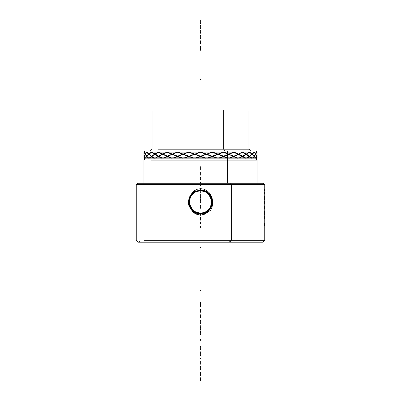 <?xml version="1.0" encoding="UTF-8"?>
<svg xmlns="http://www.w3.org/2000/svg" width="401" height="401" viewBox="0 0 401 401"><rect width="100%" height="100%" fill="white"/><g stroke="black" fill="none" stroke-linecap="round" stroke-linejoin="round"><path stroke-width="0.6" d="M190.635 196.761L189.412 200.926M189.879 205.247L191.959 209.056M195.342 211.783L199.513 213.006M203.828 212.54L205.838 211.688C193.563 219.162 182.244 198.44 195.162 192.149L192.119 194.259L190.084 197.392L189.172 201.016L189.493 204.741L190.996 208.164L193.538 210.911L196.831 212.685L200.525 213.302L205.959 211.913L205.838 211.688L205.959 211.913L200.525 213.302C189.177 213.959 184.766 196.876 195.056 191.959L200.475 190.575C207.959 191.432 211.718 195.623 211.758 203.152L211.287 198.45L210.325 196.274L208.936 194.345L205.106 191.558L202.846 190.821L200.475 190.575L195.162 192.149C207.437 184.676 218.756 205.397 205.838 211.688M210.365 207.076L211.588 202.906M211.121 198.59L209.041 194.781M205.658 192.054L201.487 190.831M197.172 191.297L195.162 192.149M211.798 203.202L211.798 203.202C211.788 195.643 208.029 191.417 200.52 190.525L195.036 191.919C184.721 196.841 189.107 213.959 200.48 213.347L205.979 211.954C216.329 207.011 211.928 189.843 200.52 190.455L204.234 191.087L207.543 192.881L210.084 195.653L211.593 199.096L211.908 202.846L210.986 206.49C209.573 209.237 207.903 211.056 205.979 211.954L200.48 213.347L196.776 212.72L193.482 210.926L190.946 208.164L189.442 204.731L189.132 200.996L190.044 197.362C191.457 194.62 193.122 192.806 195.036 191.919L200.52 190.525L205.167 191.533L208.996 194.35L210.39 196.29L211.342 198.48L211.798 203.202M189.332 204.886L193.442 211.076L200.48 213.487L196.731 212.856L193.392 211.041L190.826 208.244L189.302 204.766L188.986 200.986L189.914 197.307C191.342 194.53 193.026 192.691 194.966 191.788L200.475 190.36C212.014 189.678 216.46 207.101 206.029 212.039L209.016 209.698L211.081 206.515L212.004 202.836L211.683 199.051L210.64 196.395L207.573 192.786L204.229 190.981L200.475 190.36L194.956 191.768L200.52 190.385L204.259 191.016L207.583 192.826L210.144 195.613L211.663 199.081L211.979 202.851L211.056 206.515C209.628 209.282 207.949 211.116 206.014 212.014L200.525 213.442L206.014 212.014L200.48 213.417L196.756 212.786L193.437 210.981L190.886 208.204L189.372 204.751L189.056 200.991L189.979 197.332C191.397 194.575 193.071 192.751 195.001 191.853L192.014 194.164L189.949 197.332L189.031 201.006L189.352 204.776L190.876 208.244L193.447 211.026L196.786 212.826L200.525 213.442C189.026 214.119 184.59 196.751 194.991 191.828L200.475 190.43C211.934 189.768 216.385 207.011 205.994 211.974L200.525 213.372C189.102 214.034 184.666 196.841 195.021 191.894L200.475 190.5C211.858 189.843 216.284 206.981 205.959 211.913L208.911 209.603L210.951 206.46L211.863 202.821L211.543 199.086L210.931 197.307L210.034 195.653L207.487 192.896L204.179 191.117L200.475 190.5L195.021 191.894L192.064 194.209L190.019 197.362L189.102 201.011L189.422 204.761L190.936 208.204L193.493 210.966L196.806 212.756L200.525 213.372L205.994 211.974L208.961 209.648L211.016 206.49L211.934 202.831L211.613 199.066L210.58 196.43L207.528 192.841L204.204 191.046L200.475 190.43L195.001 191.853C184.62 196.811 189.031 214.034 200.48 213.417L206.014 212.014C216.425 207.041 212.004 189.763 200.52 190.385L194.966 191.788L189.949 197.222M189.879 197.387L189.282 204.685M145.192 151.097L227.121 151.097L227.613 152.114L233.402 152.114L228.826 154.064L227.613 153.563L227.613 152.114L212.274 151.999L206.41 154.195L212.204 152.019L200.54 151.999L194.64 154.195L200.465 152.019L188.806 151.999L183.503 154.22L183.082 154.064L188.34 152.114L177.583 151.999L172.661 154.22L172.28 154.064L177.127 152.114L167.362 151.999L163.037 154.22L162.706 154.064L166.931 152.114L158.585 151.999L155.047 154.22L154.786 154.064L158.205 152.114L151.643 151.999L149.047 154.22L151.322 152.114L146.836 151.999L145.292 154.22L146.706 152.295L148.646 154.26L149.037 154.235L146.876 156.345L148.821 154.415L151.282 156.38L151.713 156.35L149.478 158.089L151.282 156.38L149.413 157.839L148.34 157.839L146.876 156.345L148.811 158.154L147.929 157.839L146.706 156.54L145.648 158.089L145.488 157.839L146.936 156.35L145.488 157.839L144.941 157.839L144.315 156.345L145.177 154.415L144.315 156.345L145.337 158.154L144.746 157.839L144.255 156.54L144.215 158.089L144.215 156.38L144.505 156.35L144.215 156.38L143.964 157.839L144.215 158.089L144.255 156.54L144.746 157.839L143.999 157.839L145.337 158.154L144.941 157.839L145.648 158.089L146.706 156.54L147.929 157.839L145.698 157.839L148.811 158.154L148.34 157.839L149.478 158.089L151.713 156.35L149.478 158.089L151.713 156.35L151.282 156.38L148.821 154.415L149.037 154.235L146.736 156.184L148.646 154.26L146.706 152.295L146.836 151.999L151.322 152.114L148.866 154.064L146.891 152.114L149.082 154.195L151.743 152.084L149.047 154.22L151.508 152.295L154.906 154.235L151.779 156.345L154.906 154.235L151.768 156.31L154.47 154.26L151.558 156.184L149.047 154.22L151.779 156.345L154.726 154.415L158.616 156.35L155.538 158.089L158.149 156.38L155.568 157.839L154.024 157.839L151.779 156.345L154.545 158.154L153.408 157.839L151.503 156.54L153.408 157.839L149.794 157.839L154.545 158.154L154.024 157.839L155.568 157.839L155.538 158.089L158.616 156.35L155.538 158.089L158.616 156.35L154.726 154.415L154.906 154.235L154.47 154.26L151.528 152.114L158.205 152.114L154.786 154.064L152.004 152.255M173.879 151.097L255.808 151.097M211.703 198.941L207.583 192.731L200.52 190.31L204.279 190.951L207.628 192.771L210.204 195.573L211.733 199.061L212.049 202.856L211.121 206.545C209.688 209.327 207.994 211.172 206.049 212.079L209.066 209.748L211.147 206.545L212.079 202.841L211.753 199.031L210.209 195.538L207.618 192.726L204.249 190.911L200.475 190.285C212.084 189.603 216.56 207.137 206.064 212.099L200.525 213.517C188.961 214.184 184.465 196.776 194.956 191.768L191.959 194.114L189.884 197.307L188.956 201.001L189.282 204.796L189.904 206.6L190.821 208.279L193.402 211.081L196.761 212.891L200.525 213.517L206.064 212.099L200.48 213.487L206.049 212.079L211.081 206.63M188.786 152.084L183.132 154.195L188.786 152.084M177.593 152.084L172.375 154.195L177.593 152.084M167.402 152.084L162.851 154.195L167.402 152.084M158.661 152.084L154.971 154.195L158.661 152.084M145.202 154.064L146.596 152.114L144.22 152.114L144.475 152.114L143.954 154.22L144.26 152.295L146.571 156.38L145.177 154.415L145.418 154.235L145.087 154.26L144.27 156.184L145.087 154.26L144.26 152.114L146.596 152.114L145.202 154.064L144.32 152.114L145.202 154.064M143.954 154.064L144.22 152.114L143.954 154.064L144.205 154.195L143.954 154.064M257.046 154.064L256.79 152.114L257.046 154.24M200.465 152.019L206.47 154.064L201.041 152.114L211.853 152.114L206.41 154.195L216.771 157.839L219.267 157.839L218.826 158.089L226.71 157.839L220.094 157.839L223.452 156.54L227.512 158.044L223.332 156.35L218.826 158.089L223.332 156.35L217.933 154.415L223.051 156.38L219.267 157.839L223.332 156.35L218.826 158.089L219.267 157.839L216.771 157.839L212.741 156.345L217.933 154.415L212.219 152.295L217.512 154.26L212.309 156.184L217.818 154.235L212.244 156.31L217.933 154.415L212.741 156.345L206.911 154.22L212.214 152.114L206.41 154.195L212.274 151.999L218.034 154.064L212.786 152.114L223.121 152.114L218.034 154.064L218.45 154.22L223.432 152.019L217.923 154.195L223.432 152.019L223.467 152.295L218.45 154.22L223.432 156.31L228.575 154.235L223.432 156.31L227.613 157.809L223.953 156.345L227.613 154.881L223.432 156.31L228.575 154.235L227.613 154.881L227.613 157.809L227.928 158.154L227.512 158.044L227.121 158.856L256.028 158.856L257.046 157.839L256.725 158.154L257.001 157.839L256.48 156.35L256.735 156.54L256.234 157.839L255.763 158.089L256.079 157.839L255.537 157.839L254.429 156.345L255.803 154.415L255.547 154.235L255.803 154.415L254.429 156.345L252.359 154.22L254.269 152.295L254.164 151.999L255.823 154.064L254.445 152.114L256.695 152.114L255.572 154.195L255.913 154.22L256.745 156.184L257.046 154.26L256.49 156.31L256.79 156.345L257.036 157.839L257.046 154.415L256.795 154.235L257.046 154.415L256.79 156.345L256.49 156.31L256.745 156.184L255.913 154.22L256.63 151.999L255.913 154.22L255.572 154.195L256.645 152.019L254.184 151.999L254.269 152.295L252.359 154.22L251.938 154.195L254.154 152.114L249.397 151.999L249.452 152.295L246.54 154.22L246.059 154.195L249.267 152.114L242.465 151.999L238.189 154.195L242.435 152.019L233.703 151.999L228.67 154.195L233.658 152.019L227.613 152.114L227.121 151.097L256.028 151.097L257.046 152.114L257.046 154.044M224.62 151.097L223.708 149.187L158.019 149.187L223.708 149.187L224.62 151.097M177.292 110.004L248.906 110.004L248.906 149.187L223.708 149.187L223.708 110.004L223.708 149.187L248.906 149.187L250.815 151.097M211.157 206.465L211.753 199.142M194.65 154.064L189.277 152.114L200.089 152.114L194.64 154.195L200.49 152.084L194.64 154.195L200.555 156.184L205.929 154.26L206.365 154.415L200.996 156.345L206.299 154.235L200.555 156.184L205.593 158.154L188.706 152.255L189.277 152.114L194.65 154.064M189.227 156.345L194.53 154.235L189.227 156.345L194.545 154.415L200.43 156.35L195.593 158.089L200.009 156.38L195.949 157.839L193.337 157.839L189.227 156.345L193.838 158.154L177.498 152.114L188.34 152.114L183.082 154.064L177.999 152.114L183.132 154.195L188.706 152.295L194.53 154.235L188.836 156.31L194.109 154.26L188.796 156.184L183.503 154.22L189.227 156.345M177.954 156.345L183.021 154.235L177.954 156.345L182.981 154.415L188.726 156.35L184.039 158.089L188.264 156.38L184.33 157.839L181.833 157.839L177.954 156.345L182.375 158.154L167.262 152.114L177.127 152.114L172.28 154.064L167.703 152.114L172.375 154.195L177.463 152.295L183.021 154.235L177.638 156.31L182.565 154.26L177.553 156.184L172.661 154.22L177.954 156.345M167.663 156.345L172.28 154.235L167.663 156.345L172.189 154.415L177.538 156.35L173.207 158.089L177.052 156.38L173.417 157.839L171.142 157.839L167.663 156.345L171.703 158.154L158.475 152.114L166.931 152.114L162.706 154.064L158.841 152.114L162.851 154.195L167.232 152.295L172.28 154.235L167.443 156.31L171.808 154.26L167.307 156.184L163.037 154.22L167.663 156.345M158.811 156.345L162.771 154.235L158.811 156.345L162.631 154.415L167.352 156.35L163.568 158.089L166.866 156.38L163.688 157.839L161.733 157.839L158.811 156.345L162.29 158.154L151.804 152.114L155.047 154.22L158.45 152.295L162.771 154.235L158.691 156.31L162.305 154.26L158.515 156.184L155.047 154.22L158.811 156.345M146.972 156.31L145.292 154.22L146.876 156.345M144.515 156.31L143.954 154.22L144.515 156.31M144.205 154.235L143.954 154.415L144.215 156.38L143.954 154.415L144.205 154.235M254.299 156.184L255.708 154.26L254.054 156.31L255.537 157.839L255.332 158.154L254.264 156.54L252.319 158.089L254.129 156.38L252.7 157.839L251.633 157.839L249.272 156.31L251.958 154.26L249.502 156.184L246.54 154.22L249.452 152.295L251.958 154.26L249.397 151.999L254.154 152.114L252.184 154.064L249.743 152.114L254.299 156.184M251.893 154.235L252.139 154.415L249.718 156.345L252.139 154.415L254.129 156.38L251.893 154.235M249.227 156.38L246.224 154.415L249.227 156.38L247.036 157.839L245.497 157.839L242.856 156.345L246.224 154.415L242.5 152.295L245.963 154.26L242.56 156.184L245.993 154.235L246.224 154.415L242.856 156.345L238.71 154.22L242.364 152.114L238.71 154.22L238.189 154.195L242.465 151.999L246.284 154.064L242.886 152.114L249.267 152.114L246.059 154.195L249.502 156.184L251.633 157.839L251.542 158.154L242.289 152.114L251.542 158.154L249.447 156.54L246.615 158.089L249.216 156.35L249.447 156.54L249.216 156.35M242.359 156.31L245.141 154.746L242.359 156.31L245.497 157.839L245.522 158.154L233.552 152.114L245.522 158.154L242.49 156.54L238.891 158.089L242.289 156.35L238.891 158.089L242.289 156.35L242.49 156.54L242.194 156.38L239.342 157.839L237.392 157.839L233.623 156.31L238.104 154.235L238.304 154.415L234.139 156.345L238.304 154.415L242.194 156.38L238.104 154.235L233.623 156.31L238.104 154.235L233.783 156.184L228.67 154.195L233.658 152.019L233.708 152.295L229.207 154.22L233.708 152.295L237.978 154.26L233.708 152.295L233.703 151.999L242.249 152.114L238.384 154.064L234.174 152.114L242.359 156.31M227.613 152.114L227.613 153.563L223.994 152.114L227.613 152.114M211.773 198.926L207.623 192.675L200.52 190.239L204.304 190.881L207.673 192.711L210.264 195.533L211.803 199.041L212.119 202.861L211.187 206.575C209.743 209.377 208.044 211.232 206.084 212.139L200.525 213.588C188.886 214.259 184.365 196.746 194.921 191.703L191.904 194.064L189.818 197.277L188.886 200.991L189.212 204.811L190.761 208.32L193.362 211.137L196.736 212.961L200.525 213.588L206.099 212.164L200.48 213.563L196.706 212.921L193.347 211.096L190.766 208.284L189.232 204.786L188.916 200.981L189.848 197.277L191.929 194.079L194.921 191.703L200.52 190.31L194.931 191.728C184.425 196.746 188.891 214.184 200.48 213.563L206.084 212.139L211.147 206.66M211.222 206.49L211.823 199.127M147.022 152.114L146.756 152.255L147.022 152.114M144.581 152.114L144.31 152.255L144.581 152.114M145.192 158.856L227.121 158.856L227.512 158.044L227.928 158.154L212.189 152.114L227.928 158.154L227.613 157.809L227.613 154.881L228.735 154.415L233.532 156.35L229.492 158.089L233.342 156.38L229.948 157.839L227.678 157.839L229.948 157.839L229.492 158.089L233.698 156.54L229.492 158.089L233.698 156.54L228.575 154.235L227.613 154.565L227.613 153.954L228.354 154.26L227.613 153.954L227.613 154.565L223.552 156.184L218.45 154.22L223.467 152.295L227.613 153.954L223.467 152.295L223.492 151.999L237.392 157.839L223.372 152.114L237.537 158.154L233.698 156.54L236.555 157.839L230.695 157.839L236.555 157.839L237.537 158.154L237.392 157.839L239.342 157.839L238.891 158.089L242.49 156.54L244.826 157.839L239.978 157.839L244.826 157.839L245.522 158.154M151.804 152.114L162.29 158.154L161.733 157.839L170.209 157.839L164.36 157.839L167.222 156.54L171.703 158.154L170.209 157.839L167.352 156.35L163.568 158.089L167.352 156.35L162.305 154.26L158.45 152.295L158.711 152.114L171.703 158.154L171.142 157.839L180.801 157.839L174.194 157.839L177.453 156.54L182.375 158.154L180.801 157.839L177.538 156.35L173.207 158.089L177.538 156.35L171.808 154.26L167.232 152.295L167.448 152.114L182.375 158.154L181.833 157.839L192.254 157.839L185.172 157.839L188.696 156.54L193.838 158.154L188.726 156.35L184.039 158.089L188.726 156.35L177.628 152.114L193.838 158.154L193.337 157.839L204.064 157.839L196.826 157.839L200.45 156.54L205.593 158.154L200.43 156.35L195.593 158.089L200.43 156.35L188.811 152.114L205.593 158.154L205.157 157.839L215.718 157.839L208.64 157.839L212.209 156.54L207.362 158.089L212.134 156.35L217.121 158.154L212.134 156.35L207.362 158.089L211.778 156.38L206.365 154.415L211.778 156.38L207.768 157.839L205.157 157.839L200.996 156.345L206.299 154.235L200.555 156.184L195.086 154.22L200.46 152.295L205.929 154.26L200.5 152.114L217.121 158.154L200.5 152.114M256.735 152.295L257.046 154.26L256.735 152.295M255.537 157.839L256.079 157.839L256.685 156.38L255.763 158.089L256.234 157.839L256.735 156.54L257.001 157.839L256.234 157.839L257.001 157.839M255.803 154.415L256.685 156.38L255.803 154.415M254.269 152.295L255.708 154.26L254.269 152.295M152.285 110.004L248.715 110.004M194.886 191.643L200.52 190.239L194.896 191.663C184.325 196.716 188.821 214.259 200.48 213.633L206.119 212.204C216.725 207.137 212.219 189.538 200.52 190.169L194.866 191.603C184.224 196.685 188.746 214.34 200.48 213.703L196.66 213.056L193.262 211.212L190.645 208.36L189.092 204.821L188.771 200.966L189.713 197.222C191.172 194.395 192.886 192.52 194.866 191.603L200.52 190.169L204.325 190.811L207.718 192.655L210.325 195.493L211.873 199.026L212.194 202.866L211.252 206.6C209.798 209.422 208.089 211.287 206.119 212.204L200.48 213.633L196.685 212.991L193.307 211.152L190.706 208.325L189.162 204.801L188.841 200.971L189.783 197.247C191.227 194.44 192.936 192.575 194.896 191.663L200.475 190.214L194.886 191.643L191.853 194.019L189.753 197.247L188.816 200.986L189.142 204.831L190.701 208.36L193.317 211.197L196.716 213.026L200.525 213.658C188.816 214.334 184.265 196.716 194.886 191.643M206.099 212.164L209.121 209.798L211.212 206.575L212.149 202.846L211.823 199.016L210.269 195.498L207.663 192.67L204.274 190.841L200.475 190.214C212.149 189.538 216.685 207.106 206.099 212.164M162.29 158.154L158.445 156.54L160.946 157.839L156.109 157.839L162.29 158.154M251.542 158.154L251.156 157.839L247.532 157.839L249.447 156.54L251.542 158.154M200.52 213.703L206.129 212.224L209.177 209.843L211.282 206.6L212.219 202.851L211.893 198.996L210.33 195.457L207.708 192.615L204.299 190.776L200.475 190.144L194.851 191.578L191.798 193.969L189.688 197.222L188.746 200.981L189.071 204.846L190.139 207.563L193.272 211.252L196.69 213.096L200.525 213.733L206.154 212.264C216.826 207.172 212.289 189.462 200.52 190.094L194.831 191.538C184.124 196.65 188.676 214.415 200.48 213.778L206.189 212.329C216.926 207.202 212.36 189.387 200.52 190.024L204.375 190.675L207.803 192.54L210.445 195.417L212.014 198.991L212.335 202.876L211.382 206.66C209.913 209.512 208.184 211.402 206.189 212.329L200.48 213.778L196.64 213.126L193.217 211.267L190.585 208.4L189.021 204.836L188.701 200.961L189.648 197.192C191.117 194.345 192.841 192.465 194.831 191.538L200.52 190.094L204.35 190.746L207.758 192.6L210.385 195.457L211.944 199.006L212.264 202.871L211.317 206.63C209.858 209.467 208.134 211.347 206.154 212.264L200.525 213.733C188.746 214.41 184.169 196.68 194.851 191.578L200.475 190.144C212.219 189.462 216.781 207.137 206.129 212.224L200.52 213.703M254.264 156.54L255.277 157.839L253.031 157.839L254.264 156.54M255.808 158.856L173.879 158.856M245.497 157.839L251.156 157.839M251.633 157.839L255.277 157.839L255.332 158.154M200.48 214.114L204.525 213.548L208.194 211.663L204.736 214.179L200.5 215.131L195.894 213.999L194.41 213.081L194.746 212.49L200.48 214.114C203.307 214.164 205.873 213.347 208.194 211.663L210.771 210.194L211.984 207.287L212.6 204.244L212.084 198.164L210.956 195.317L209.232 192.756L206.931 190.645L204.114 189.212L202.325 188.876L200.5 188.701L200.475 189.999C212.365 189.312 216.981 207.202 206.199 212.355L200.525 213.803C188.665 214.5 184.094 196.59 194.816 191.518L200.475 190.069C212.289 189.387 216.881 207.172 206.164 212.289L209.227 209.893L211.347 206.63L212.294 202.856L211.964 198.981L211.327 197.132L210.39 195.417L207.748 192.555L204.32 190.706L200.475 190.069L194.816 191.518L191.748 193.919L189.623 197.192L188.67 200.976L189.001 204.866L190.58 208.44L193.227 211.307L196.665 213.162L200.525 213.803L206.199 212.355L209.282 209.944L211.412 206.66L212.365 202.861L212.034 198.961L210.956 196.224L207.793 192.5L204.345 190.64L200.475 189.999L194.796 191.477C191.553 193.332 189.553 196.089 188.791 199.753L188.315 201.929L188.45 204.169L189.167 206.294L190.726 208.746L194.746 212.49L199.533 214.054M264.389 203.332L264.394 202.199L264.655 202.199L264.545 203.593L264.109 203.332L264.389 203.332L264.109 202.781L264.394 202.199L264.109 202.199L264.545 201.964L264.109 201.964L264.655 202.199L264.655 203.357L264.389 203.332M264.389 208.124L264.394 206.991L264.655 206.991L264.545 208.38L264.109 208.124L264.389 208.124L264.109 207.573L264.394 206.991L264.109 206.991L264.545 206.756L264.109 206.756L264.655 206.991L264.655 208.149L264.389 208.124M264.389 212.916L264.394 211.783L264.655 211.783L264.545 213.172L264.109 212.916L264.389 212.916L264.109 212.365L264.394 211.783L264.109 211.783L264.545 211.548L264.109 211.548L264.655 211.783L264.655 212.941L264.389 212.916M264.6 218.149L264.6 216.876L264.6 218.149L264.109 218.149L264.6 218.149L264.404 216.876L264.109 216.876L264.6 216.876L264.6 218.149M227.613 160.129L227.001 158.856L227.613 160.129L150.876 160.129L257.046 160.129L227.613 160.129L227.613 183.282L227.613 160.129M264.109 203.593L264.545 203.593L264.109 203.593M264.109 208.38L264.545 208.38L264.109 208.38M264.109 213.172L264.545 213.172L264.109 213.172M137.779 183.282L200.184 183.282L137.528 183.282L136.255 184.555L200.184 184.555L136.255 184.555L136.255 240.274L138.165 242.184L230.385 242.184L231.302 240.274L230.385 242.184L262.835 242.184L264.745 240.274L231.302 240.274L264.745 240.274L264.745 184.555L200.816 184.555L231.302 184.555L230.69 183.282L263.221 183.282M200.816 183.282L230.69 183.282L231.302 184.555L231.302 240.274L144.119 240.274L231.302 240.274L231.302 184.555L264.745 184.555L263.472 183.282L200.816 183.282M194.746 212.49L194.41 213.081L193.297 212.149L190.355 208.169L191.477 209.708L194.746 212.49M188.791 199.753L190.861 194.936L194.786 191.457L190.726 195.092L189.437 197.492L188.315 201.929L188.45 204.169L189.167 206.294L192.31 211.101L194.41 213.081L197.272 214.59L200.5 215.131L204.736 214.179L210.771 210.194L211.984 207.287L212.605 204.244L212.635 201.172L212.084 198.164L210.956 195.317L209.232 192.756L206.931 190.645L204.114 189.212L200.5 188.701L200.475 189.999L194.786 191.457L190.726 195.092L192.405 192.62L194.665 190.575L197.422 189.197L200.5 188.701L197.422 189.197L194.665 190.575L192.405 192.62L189.513 197.317L188.791 199.753M264.459 192.65L264.69 193.628M264.69 189.488L264.364 190.33L264.69 191.227M264.585 213.698L264.69 214.766M264.404 223.648L264.69 225.788M264.665 198.52L264.62 196.645L264.289 198.034L264.434 199.262L264.62 197.177L264.63 199.312L264.68 197.031L264.109 197.031L264.68 197.031L264.62 196.645L264.525 197.407L264.109 197.407L264.525 197.407L264.49 196.986L264.109 196.986L264.49 196.986L264.434 199.262L264.444 198.761L264.109 198.761L264.444 198.761L264.109 198.51L264.374 198.51L264.109 198.024L264.374 197.543L264.109 197.543L264.429 197.357L264.109 197.357L264.429 197.357L264.555 198.325L264.55 197.974L264.109 197.974L264.55 197.974L264.57 197.397L264.109 197.397L264.62 197.177L264.109 197.177L264.62 197.177L264.665 198.52M264.324 203.518L264.545 204.104L264.675 203.703L264.545 201.447L264.289 202.776L264.545 204.104L264.675 203.703L264.109 203.703L264.675 203.703L264.645 201.598L264.109 201.598L264.645 201.598L264.324 203.518M264.324 208.304L264.545 208.896L264.675 208.495L264.545 206.239L264.289 207.568L264.545 208.896L264.675 208.495L264.109 208.495L264.675 208.495L264.645 206.39L264.109 206.39L264.645 206.39L264.324 208.304M264.324 213.096L264.545 213.688L264.675 213.282L264.545 211.031L264.289 212.36L264.545 213.688L264.675 213.282L264.109 213.282L264.675 213.282L264.645 211.182L264.109 211.182L264.645 211.182L264.324 213.096M264.109 215.828L264.635 215.828L264.6 216.375L264.289 216.375L264.6 218.64L264.695 216.876L264.635 215.828L264.6 216.375L264.289 216.375L264.635 218.64L264.109 218.64M229.738 241.623L230.385 242.184M264.635 218.64L264.635 215.828M264.665 199.482L264.419 199.793M264.54 196.134L264.68 197.061M200.816 227.688L200.816 226.189L200.184 226.189L200.184 227.688L200.816 227.688L200.184 227.688L200.184 226.956L200.816 226.956L200.184 226.956L200.184 226.515L200.816 226.515L200.184 226.515L200.184 226.189L200.816 226.189L200.816 227.688M200.184 221.938L200.816 221.938L200.184 221.938L200.184 222.334L200.816 222.334L200.816 221.938L200.816 222.334L200.184 222.334L200.184 221.938M200.816 223.517L200.184 223.517L200.184 222.334L200.184 223.517L200.816 223.517L200.816 222.334L200.816 223.517M200.184 220.134L200.816 220.134L200.184 220.079L200.816 220.134L200.816 219.748M200.816 220.044L200.816 217.452L200.184 217.452L200.184 220.044L200.816 220.044L200.184 220.044L200.184 219.643L200.816 219.643L200.184 219.643L200.184 218.72L200.816 218.72L200.184 218.72L200.184 217.793L200.816 217.793L200.184 217.793L200.184 217.452L200.816 217.452L200.184 217.447L200.816 217.447L200.816 220.044M200.816 220.134L200.184 220.079L200.184 219.748M200.816 214.685L200.184 214.685L200.184 215.257L200.816 215.257L200.816 214.685L200.184 214.685L200.184 215.257L200.816 215.257L200.816 214.685M200.816 213.763L200.184 213.763L200.184 214.334L200.816 214.334L200.816 213.763L200.184 213.763L200.184 214.334L200.816 214.334L200.816 213.763M200.184 205.538L200.184 207.673L200.816 207.673L200.816 205.538L200.184 205.538L200.816 205.538L200.816 205.021L200.184 205.021L200.184 205.538L200.184 205.021L200.816 205.021L200.816 207.673L200.184 207.673L200.184 208.229L200.816 208.229L200.816 207.673L200.816 208.229L200.184 208.229L200.184 205.538M200.816 200.33L200.184 200.33L200.184 200.951L200.816 200.951L200.816 199.828L200.184 199.828L200.184 200.33L200.816 200.33L200.816 199.503L200.184 199.503L200.184 199.828L200.816 199.828L200.816 199.377L200.184 199.377L200.816 199.503L200.184 199.377L200.184 202.485L200.816 202.485L200.816 200.33M200.816 200.951L200.184 200.951L200.184 202.485L200.816 202.485L200.816 200.951M200.816 197.372L200.184 197.372L200.816 197.372L200.816 194.144L200.184 194.144L200.184 197.372L200.184 194.144L200.816 194.144L200.816 197.372M200.184 188.229L200.816 188.229L200.184 188.229L200.184 188.766L200.816 188.766L200.816 188.229L200.816 188.766L200.184 188.766L200.184 188.229M200.184 182.961L200.184 185.102L200.816 185.102L200.816 182.961L200.184 182.961L200.816 182.961L200.816 182.445L200.184 182.445L200.184 182.961L200.184 182.445L200.816 182.445L200.816 185.102L200.184 185.102L200.184 185.653L200.816 185.653L200.816 185.102L200.816 185.653L200.184 185.653L200.184 182.961M200.184 179.397L200.816 179.397L200.816 177.392L200.184 177.392L200.184 179.939L200.816 179.939L200.816 177.392L200.184 177.392L200.184 179.397L200.816 179.397L200.816 179.939L200.184 179.939L200.184 179.397M200.816 172.169L200.184 172.169L200.184 175.112L200.816 175.112L200.816 172.169L200.184 172.169L200.184 175.112L200.816 175.112L200.816 172.169M200.816 172.074L200.184 172.074L200.816 172.074M200.816 170.009L200.184 170.009L200.816 170.009L200.816 166.781L200.184 166.781L200.184 170.009L200.184 166.781L200.816 166.781L200.816 170.009M200.816 47.273L200.184 47.273L200.184 48.29L200.816 48.29L200.816 46.581L200.184 46.581L200.184 47.273L200.816 47.273L200.816 46.346L200.184 46.346L200.816 46.581L200.184 46.346L200.184 49.694L200.816 49.694L200.816 47.273M200.816 50.235L200.184 50.235L200.184 48.29L200.816 48.29L200.816 49.694L200.184 49.694L200.184 50.235L200.816 50.235L200.816 49.694L200.816 50.235M200.816 41.348L200.816 40.812L200.184 40.812L200.816 40.812L200.816 41.348L200.184 41.348L200.184 44.01L200.816 44.01L200.816 41.348L200.184 41.604L200.816 41.604L200.816 42.451L200.184 42.451L200.816 42.451L200.816 43.037L200.184 43.037L200.816 43.037L200.816 43.378L200.184 43.378L200.816 43.378L200.184 43.473L200.816 43.473L200.816 44.01L200.184 44.01L200.184 40.812L200.184 41.348L200.816 41.348M200.816 38.591L200.184 38.591L200.816 38.591L200.816 35.363L200.184 35.363L200.184 38.591L200.184 35.363L200.816 35.363L200.816 38.591M200.184 32.666L200.816 32.666L200.816 30.661L200.184 30.661L200.184 33.208L200.816 33.208L200.816 30.661L200.184 30.661L200.184 32.666L200.816 32.666L200.816 33.208L200.184 33.208L200.184 32.666M200.816 25.438L200.184 25.438L200.184 28.381L200.816 28.381L200.816 25.438L200.184 25.438L200.184 28.381L200.816 28.381L200.816 25.438M200.816 25.343L200.184 25.343L200.816 25.343M200.816 23.278L200.184 23.278L200.816 23.278L200.816 20.05L200.184 20.05L200.184 23.278L200.184 20.05L200.816 20.05L200.816 23.278M200.816 380.795L200.184 380.795L200.816 380.795L200.184 380.795L200.816 380.619L200.816 380.108L200.184 380.108L200.184 380.619L200.184 380.108L200.816 380.108L200.816 379.361L200.184 379.361L200.184 380.108L200.184 379.361L200.816 379.361L200.816 378.564L200.184 378.564L200.184 379.361L200.184 378.564L200.816 378.564L200.816 378.033L200.184 378.033L200.184 378.564L200.184 378.033L200.816 378.033L200.184 377.832L200.816 377.832L200.816 380.795M200.816 377.707L200.184 377.877L200.816 377.707M200.184 380.95L200.816 380.95L200.184 380.95L200.184 380.444M200.816 380.95L200.816 380.444M200.816 372.674L200.816 372.133L200.184 372.133L200.816 372.133L200.816 372.674L200.184 372.674L200.184 375.336L200.816 375.336L200.816 372.674L200.184 372.925L200.816 372.925L200.816 373.772L200.184 373.772L200.816 373.772L200.816 374.364L200.184 374.364L200.816 374.364L200.816 374.699L200.184 374.699L200.816 374.699L200.184 374.8L200.816 374.8L200.816 375.336L200.184 375.336L200.184 372.133L200.184 372.674L200.816 372.674M200.816 369.767L200.184 369.767L200.816 369.767L200.184 369.767L200.816 369.527L200.816 368.835L200.184 368.835L200.184 369.527L200.184 368.835L200.816 368.835L200.816 367.847L200.184 367.847L200.184 368.835L200.184 367.847L200.816 367.847L200.816 366.82L200.184 366.82L200.184 367.847L200.184 366.82L200.816 366.82L200.816 366.238L200.184 366.238L200.184 366.82L200.184 366.238L200.816 366.238L200.816 369.767M200.816 366.704L200.816 366.168L200.184 366.168L200.816 366.168M200.184 366.704L200.184 366.168M200.816 364.183L200.184 364.183L200.816 364.183L200.816 360.955L200.184 360.955L200.184 364.183L200.184 360.955L200.816 360.955L200.816 364.183M200.184 358.143L200.816 358.143L200.184 358.143L200.184 358.679L200.816 358.679L200.816 358.143L200.816 358.679L200.184 358.679L200.184 358.143M200.816 352.765L200.184 352.765L200.184 353.777L200.816 353.777L200.816 352.073L200.184 352.073L200.184 352.765L200.816 352.765L200.816 351.837L200.184 351.837L200.816 352.073L200.184 351.837L200.184 355.186L200.816 355.186L200.816 352.765M200.816 355.727L200.184 355.727L200.184 353.777L200.816 353.777L200.816 355.186L200.184 355.186L200.184 355.727L200.816 355.727L200.816 355.186L200.816 355.727M200.184 346.825L200.184 348.965L200.816 348.965L200.816 346.825L200.184 346.825L200.816 346.825L200.816 346.309L200.184 346.309L200.184 346.825L200.184 346.309L200.816 346.309L200.816 348.965L200.184 348.965L200.184 349.517L200.816 349.517L200.816 348.965L200.816 349.517L200.184 349.517L200.184 346.825M200.184 339.426L200.816 339.426L200.184 339.426L200.184 339.827L200.816 339.827L200.816 339.426L200.816 339.827L200.184 339.827L200.184 339.426M200.816 341.005L200.184 341.005L200.184 339.827L200.184 341.005L200.816 341.005L200.816 339.827L200.816 341.005M200.816 332.925L200.184 332.925L200.184 333.983L200.816 333.983L200.816 332.71L200.184 332.71L200.816 332.925L200.816 332.489L200.184 332.489L200.816 332.71L200.816 331.391L200.184 331.391L200.184 332.489L200.816 332.489L200.816 330.84L200.184 330.84L200.184 331.391L200.816 331.391L200.816 330.84L200.184 330.84L200.184 334.564L200.816 334.564L200.816 332.925M200.816 333.983L200.184 333.983L200.184 334.564L200.816 334.564L200.816 333.983M200.816 325.787L200.184 325.787L200.184 327.457L200.816 327.457L200.816 325.787L200.184 325.787L200.184 328.038L200.816 328.038L200.816 325.787M200.816 329.602L200.184 329.602L200.184 327.457L200.816 327.457L200.816 328.038L200.184 328.038L200.184 329.602L200.816 329.602L200.816 328.038L200.816 329.602M200.816 323.888L200.184 323.888L200.816 323.888L200.184 323.888L200.816 323.647L200.816 322.955L200.184 322.955L200.184 323.647L200.184 322.955L200.816 322.955L200.816 321.963L200.184 321.963L200.184 322.955L200.184 321.963L200.816 321.963L200.816 320.935L200.184 320.935L200.184 321.963L200.184 320.935L200.816 320.935L200.816 320.359L200.184 320.359L200.184 320.935L200.184 320.359L200.816 320.359L200.816 323.888M200.816 320.825L200.816 320.289L200.184 320.289L200.816 320.289M200.184 320.825L200.184 320.289M200.816 315.321L200.816 314.785L200.184 314.785L200.816 314.785L200.816 315.321L200.184 315.321L200.184 317.988L200.816 317.988L200.816 315.321L200.184 315.577L200.816 315.577L200.816 316.424L200.184 316.424L200.816 316.424L200.816 317.011L200.184 317.011L200.816 317.011L200.816 317.351L200.184 317.351L200.816 317.351L200.184 317.447L200.816 317.447L200.816 317.988L200.184 317.988L200.184 314.785L200.184 315.321L200.816 315.321M200.816 309.587L200.816 309.051L200.184 309.051L200.816 309.051L200.816 309.587L200.184 309.587L200.184 312.249L200.816 312.249L200.816 309.587L200.184 309.838L200.816 309.838L200.816 310.685L200.184 310.685L200.816 310.685L200.816 311.276L200.184 311.276L200.816 311.276L200.816 311.612L200.184 311.612L200.816 311.612L200.184 311.712L200.816 311.712L200.816 312.249L200.184 312.249L200.184 309.051L200.184 309.587L200.816 309.587M200.816 304.765L200.184 304.765L200.184 305.727L200.816 305.727L200.816 304.57L200.184 304.57L200.816 304.765L200.816 304.354L200.184 304.354L200.816 304.57L200.816 303.382L200.184 303.382L200.184 304.354L200.816 304.354L200.816 302.655L200.184 302.655L200.184 303.382L200.816 303.382L200.816 302.655L200.184 302.655L200.184 306.539L200.816 306.539L200.816 304.765M200.816 305.727L200.184 305.727L200.184 306.539L200.816 306.539L200.816 305.727M200.054 247.372L200.946 247.372L200.946 266.074L200.054 266.074L200.054 247.372L200.946 247.372L200.946 290.434L200.054 290.434L200.054 266.074L200.946 266.074L200.946 290.434L200.054 290.434L200.054 247.372M200.946 201.773L200.816 197.237L200.946 201.773M200.054 202.741L200.946 202.741L200.054 202.741M200.946 191.733L200.054 191.733L200.946 191.733M200.946 192.696L200.054 192.696L200.946 192.696L200.946 197.237L200.946 192.696M200.184 197.237L200.054 192.696L200.054 201.773L200.184 197.237M200.054 60.942L200.946 60.942L200.946 79.644L200.054 79.644L200.054 60.942L200.946 60.942L200.946 104.004L200.054 104.004L200.054 79.644L200.946 79.644L200.946 104.004L200.054 104.004L200.054 60.942M143.954 154.044L143.954 152.114L144.972 151.097M152.094 110.004L152.094 149.187L150.185 151.097M245.016 154.821L245.272 154.671M144.972 158.856L143.954 157.839L143.954 154.435M257.046 157.839L257.046 154.435M255.778 158.856L257.046 160.129L257.046 183.282M145.222 158.856L143.954 160.129L143.954 183.282M139.513 241.623L138.165 242.184"/></g></svg>
